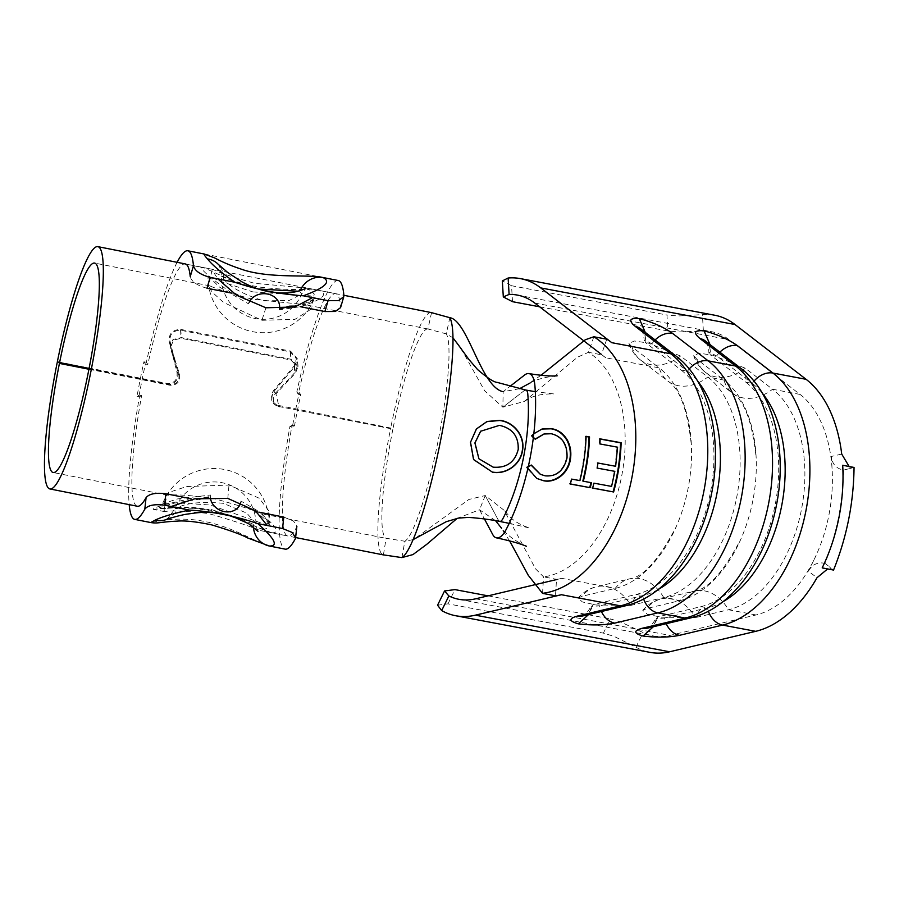 <?xml version="1.0" encoding="UTF-8"?>
<svg xmlns="http://www.w3.org/2000/svg" width="899" height="899" viewBox="0 0 899 899"><rect width="100%" height="100%" fill="white"/><g stroke="black" fill="none" stroke-linecap="round" stroke-linejoin="round"><path stroke-width="0.67" stroke-dasharray="4.5 3.37" d="M310.604 309.447L294.951 319.347L261.912 320.28L223.424 302.367L212.108 292.063L208.557 286.354L209.95 285.893C215.805 288.714 229.829 293.119 252.012 299.109L304.93 304.671L310.604 309.447L314.268 294.063L307.379 288.073L343.879 295.299M308.211 288.253L254.428 283.286C231.324 276.69 217.592 272.082 213.232 269.475L212.074 269.947L217.839 278.892M428.025 329.012L304.93 304.671M171.181 506.485L163.888 511.104L164.843 511.666C169.945 510.261 184.464 510.879 208.422 513.52C232.043 520.296 249.169 525.937 259.811 530.444L267.464 528.275L270.026 512.497L259.227 498.226L228.987 485.067L186.632 486.55L172.327 491.27L166.944 494.596L168.124 495.248C174.766 494.281 189.475 495.237 212.243 498.125C234.56 504.159 251.506 509.463 263.092 514.026L270.026 512.497M606.769 339.193L601.498 354.498L605.814 357.824L659.237 367.893A117.218 72.325 100.7 0 1 691.41 445.601A117.218 72.325 100.7 0 1 687.926 489.225A117.218 72.325 100.7 0 1 676.059 527.05A117.218 72.325 100.7 0 1 615.174 588.418L582.136 596.262L578.012 598.082L582.417 601.959L595.981 604.971L630.705 605.409A40.972 31.083 76.6 0 0 596.486 586.71A40.972 31.083 76.6 0 0 582.136 596.262M461.063 348.554L484.651 390.829L502.878 407.202L524.207 401.505L577.641 357.128L588.452 352.318L593.576 355.937A117.218 72.325 100.7 0 1 619.523 398.358A117.218 72.325 100.7 0 1 622.614 411.427A117.218 72.325 100.7 0 1 621.546 476.717A117.218 72.325 100.7 0 1 597.532 536.995A117.218 72.325 100.7 0 1 591.778 545.052A117.218 72.325 100.7 0 1 548.682 575.933A117.218 72.325 100.7 0 1 543.58 576.866L556.537 579.304A117.218 72.325 100.7 0 0 561.751 578.349L615.174 588.418A40.972 31.083 -103.4 0 1 629.514 578.866A40.972 31.083 -103.4 0 1 639.717 578.664A40.972 31.083 -103.4 0 1 663.732 597.565A117.218 72.325 100.7 0 0 736.495 498.383A117.218 72.325 100.7 0 0 707.805 377.041L680.543 356.026L648.134 343.025L634.379 340.991L628.94 343.474L631.975 346.879L659.237 367.893A40.972 30.768 127.6 0 0 667.935 381.142A40.972 30.768 127.6 0 0 678.273 385.705A40.972 30.768 127.6 0 0 707.805 377.041L723.987 380.097A117.218 72.325 100.7 0 1 756.16 457.805A117.218 72.325 100.7 0 1 752.677 501.428A117.218 72.325 100.7 0 1 740.81 539.254A117.218 72.325 100.7 0 1 679.925 600.622L646.898 608.466L642.763 610.286L647.168 614.163L660.731 617.175L695.466 617.613A40.972 31.083 76.6 0 0 661.248 598.914A40.972 31.083 76.6 0 0 646.898 608.466M401.898 557.605L404.842 541.243C408.584 539.007 413.259 530.107 418.844 514.543A106.756 15.036 -78.8 0 0 424.171 498.102C434.138 465.019 443.488 418.181 447.14 383.143A106.756 15.036 -78.8 0 0 448.623 365.533A106.756 15.036 -78.8 0 0 446.275 333.866L449.837 317.695M431.531 312.65L427.935 328.989L446.275 333.866L452.972 337.844M413.102 539.636L404.842 541.243L386.109 538.299L383.423 554.908M263.834 514.183L386.514 538.434M428.351 329.079L427.935 328.989A106.756 15.036 -78.8 0 0 393.009 428.52L276.746 405.067L393.009 428.52M89.091 368.421L170.192 384.457C176.721 384.424 179.609 381.165 178.834 374.681L170.001 346.902L172.968 339.552L181.283 337.575L291.062 359.285L298.063 366.387L295.58 372.984L275.937 393.886L278.814 405.831M209.95 285.893L94.597 263.07M390.582 428.654L276.825 406.112L390.582 428.654A123.5 17.396 -78.8 0 0 383.109 554.829A123.5 17.396 -78.8 0 0 383.143 554.84M273.453 390.728L275.319 393.335C271.588 399.628 273.082 404.179 279.814 406.989L277.544 406.292C270.711 402.808 269.352 397.616 273.453 390.728L293.984 366.14L296.456 358.802L290.332 351.936L180.553 330.236C172.822 330.54 169.349 334.349 170.113 341.642L177.755 371.804C178.71 379.693 175.384 383.952 167.753 384.581L88.979 369.006M275.319 393.335L294.973 372.467L297.232 366.466L290.86 360.005L181.081 338.294L173.529 340.092L170.832 346.778L169.933 340.766L171.102 347.969L179.62 374.411C180.474 381.626 177.272 385.244 170.023 385.278L88.934 369.242M676.115 356.15A20.935 15.721 -52.4 0 1 681.026 369.961A119.32 73.617 100.7 0 1 710.232 493.472A119.32 73.617 100.7 0 1 636.177 594.43L593.07 604.667L591.733 606.364L599.543 605.892A20.935 15.879 76.6 0 0 601.431 611.5M689.23 368.983A20.935 15.721 -52.4 0 0 687.51 371.186L651.921 343.755L644.909 340.238L645.448 342.53L681.026 369.961L687.51 371.186A119.32 73.617 100.7 0 1 697.568 381.019M539.625 306.795L667.901 330.978L678.869 331.956L703.378 331.046A100.474 61.997 100.7 0 1 711.637 331.697A100.474 61.997 100.7 0 1 729.022 339.653L800.076 394.436A117.218 72.325 100.7 0 1 832.126 469.649L831.361 456.467C832.216 464.154 836.295 468.682 843.599 470.031C843.004 502.361 836.789 533.455 824.956 563.336C817.674 561.853 812.168 564.471 808.437 571.202L816.989 577.742M714.739 315.234A117.218 72.325 -79.3 0 0 702.4 314.628L677.925 315.987L666.957 315.01L667.901 330.978M437.555 605.218L447.972 603.847L603.386 633.132L613.916 636.312L635.941 647.201A117.218 72.325 -79.3 0 0 649.988 652.359M808.437 571.202L814.179 559.448A117.218 72.325 100.7 0 1 756.014 614.961L669.924 635.413A100.474 61.997 100.7 0 1 653.09 635.908A100.474 61.997 100.7 0 1 643.122 632.57L620.894 622.063L610.376 618.905L603.386 633.132M740.877 368.354A20.935 15.721 -52.4 0 1 745.788 382.165A119.32 73.617 100.7 0 1 774.983 505.676A119.32 73.617 100.7 0 1 700.939 606.634L657.821 616.871L656.484 618.568L664.294 618.096A20.935 15.879 76.6 0 0 666.193 623.704M753.98 381.187A20.935 15.721 -52.4 0 0 752.261 383.39L716.672 355.959L709.671 352.442L710.199 354.734L745.788 382.165L752.261 383.39A119.32 73.617 100.7 0 1 762.33 393.223M800.076 394.436L772.556 389.245L745.293 368.23L712.896 355.229L699.141 353.195L693.691 355.678L696.725 359.072L723.987 380.097A40.972 30.768 127.6 0 0 732.685 393.346A40.972 30.768 127.6 0 0 743.024 397.909A40.972 30.768 127.6 0 0 772.556 389.245A117.218 72.325 100.7 0 1 801.245 510.587A117.218 72.325 100.7 0 1 728.493 609.769L695.466 617.613M854.05 467.446L849.094 468.727L851.656 467.637L842.7 465.266M841.711 454.062L831.361 456.467M822.192 567.887L831.406 568.955L829.496 566.831L833.542 570.078M561.751 578.349L556.515 579.585L555.492 595.812M512.497 301.682L511.542 285.725L666.957 315.01M511.542 285.725L502.35 280.893M593.823 336.754L588.452 352.318L601.397 354.768A117.218 72.325 100.7 0 1 605.814 357.824M756.014 614.961L728.493 609.769A40.972 31.083 -103.4 0 0 704.468 590.868A40.972 31.083 -103.4 0 0 694.275 591.07A40.972 31.083 -103.4 0 0 679.925 600.622L663.732 597.565L630.705 605.409M488.056 595.857L610.376 618.905M646.729 628.345C645.066 628.952 651.573 627.94 655.967 617.815L656.484 618.568L653.337 626.76M723.043 601.645A119.32 73.617 100.7 0 1 707.412 607.848L664.294 618.096M710.008 344.553L709.671 352.442L708.873 353.037C708.76 342.766 703.771 339.519 704.895 340.597M581.968 616.141C580.304 616.748 586.822 615.736 591.216 605.611L591.733 606.364L588.587 614.556M658.293 589.441A119.32 73.617 100.7 0 1 642.65 595.644L599.543 605.892M645.246 332.349L644.909 340.238L644.122 340.833C644.01 330.562 639.009 327.315 640.144 328.393M542.547 593.374L543.58 576.866L535.602 568.91L504.114 510.295L485.235 495.529L498.428 520.341L485.235 495.529L468.862 499.473L413.967 539.254M509.654 540.928L499.743 525.814M495.54 520.667L479.549 509.778L457.198 518.33M541.029 375.299L526.039 385.39M519.498 388.728L503.148 391.694L510.014 386.356L503.148 391.694L502.878 407.202L508.025 403.213L502.878 407.202M431.273 312.571A123.5 17.396 -78.8 0 0 390.773 427.699M392.852 429.34A106.756 15.036 -78.8 0 0 386.109 538.299M57.356 361.769L167.944 383.637C174.811 383.064 177.811 379.232 176.946 372.13L169.293 341.946C168.45 333.911 172.271 329.731 180.778 329.405L290.557 351.116L297.299 358.656L294.569 366.725L274.06 391.335C270.363 397.527 271.588 402.201 277.735 405.348L279.971 406.168M170.304 348.205L170.001 346.902M145.391 364.005L143.93 361.769A136.895 19.284 -78.8 0 0 137.03 396.257L139.176 395.111A123.5 17.396 101.2 0 1 145.391 364.005L147.829 364.488A123.5 17.396 101.2 0 1 185.273 263.924L213.232 269.475M170.832 346.778L171.102 347.969M293.984 366.14L294.973 372.467M180.553 330.236L181.081 338.294M177.755 371.804L179.62 374.411M274.06 391.335L275.937 393.886M290.557 351.116L291.062 359.285M176.946 372.13L178.834 374.681M167.944 383.637L170.192 384.457M524.375 390.514L508.025 403.213L524.375 390.514M479.549 509.778L484.426 518.925L479.549 509.778L485.235 495.529M533.399 437.262L535.22 439.263M543.839 434.06L551.256 433.734M550.772 433.835C561.841 436.543 567.078 444.578 566.494 457.951L567.011 457.996M566.494 457.951C563.179 470.739 555.919 476.639 544.704 475.65L545.154 475.829M544.704 475.65L540.265 474.267M530.983 464.929L528.264 466.783M527.735 469.098L536.602 478.347M541.906 429.059L533.837 433.599M480.628 431.25L499.316 425.497C512.273 428.385 518.498 436.363 518.015 449.455C514.689 462.221 506.362 468.087 493.034 467.042L478.886 458.726M600.139 439.06L599.577 438.959L599.363 444.005L617.029 447.252L615.096 466.221M617.029 447.252L617.591 447.196M597.43 462.963L597.15 468.098M596.61 468.008L614.826 471.346M614.275 471.256L611.601 486.415M611.073 486.235L593.947 483.168M593.43 482.988L592.632 488.123M599.577 438.959L600.139 438.869M599.363 444.005L599.925 443.937M586.114 436.521L585.575 436.42C585.047 451.343 583.001 466.008 579.439 480.426L571.618 479.1M571.112 478.909L570.348 484.055M591.025 482.549L582.833 481.044M824.956 563.336L829.496 566.831M849.094 468.727L843.599 470.031M204.545 254.08L321.64 277.24M255.383 288.399L231.099 280.454L221.446 276.285L223.368 278.78C230.47 287.399 243.921 294.748 263.71 300.828L289.051 300.536L301.761 293.995L299.817 291.591A21.767 20.351 -73.9 0 1 300.221 290.579M279.353 309.099A15.721 13.092 -1.2 0 1 279.139 309.908L302.884 306.278L314.066 299.277L314.571 298.401L309.807 301.277C304.997 303.592 298.232 305.222 289.5 306.154M252.844 291.905L310.357 295.827L314.066 299.277A55.266 55.266 0 0 1 208.051 275.892L220.749 281.387L252.844 291.905M269.486 546.03L268.689 545.862C259.17 543.94 234.145 527.219 204.669 521.487C175.305 515.52 152.234 522.791 150.729 522.533L150.605 522.521M211.186 509.542C231.065 515.498 245.101 520.431 253.304 524.364L255.945 523.342L246.663 513.071L223.244 503.316C202.623 501.395 187.419 502.811 177.654 507.553L174.99 508.789L185.722 507.913L211.186 509.542M210.321 497.023A15.721 13.328 -155.7 0 1 210.388 495.023L177.058 498.99L162.472 504.002L159.157 507.969C158.696 508.283 159.887 507.014 174.721 503.047L199.364 499.203M240.752 502.271A15.721 13.328 -155.7 0 0 240.943 501.058L261.631 513.149L269.329 523.207L264.587 524.252L210.265 505.002L176.609 502.833L162.472 504.002A55.266 55.266 0 0 1 269.34 523.207M206.961 288.231C197.117 285.511 191.543 281.657 190.24 276.667M300.154 306.66C322.033 299.805 328.551 294.434 319.707 290.523L201.747 267.205C199.926 268.981 209.905 277.622 231.684 293.119L240.37 296.097L233.111 292.209M300.716 394.728L299.243 392.492A136.895 19.284 -78.8 0 0 292.355 426.969L294.501 425.834A123.5 17.396 101.2 0 1 300.716 394.728L298.277 394.245A123.5 17.396 101.2 0 1 335.709 293.681A123.5 17.396 101.2 0 1 335.956 293.737A123.5 17.396 101.2 0 1 340.676 306.413L340.564 307.638M185.273 263.924L204.534 268.026L228.2 278.78C237.718 282.522 248.54 285.331 260.688 287.219C277.544 289.13 291.917 289.849 303.806 289.399L319.021 290.377L335.709 293.681M294.501 425.834L292.051 425.351A123.5 17.396 101.2 0 0 287.556 535.939A123.5 17.396 101.2 0 0 287.792 535.995A123.5 17.396 101.2 0 0 296.524 527.421L295.243 538.951M199.364 499.192L190.61 498.642C164.618 504.249 152.201 507.834 153.358 509.396C155.617 509.531 180.171 503.743 207.838 509.609C235.504 514.745 261.519 530.489 271.318 532.725L287.792 535.995M137.109 506.182A123.5 17.396 101.2 0 1 141.615 395.594L139.176 395.111M164.551 511.621L153.358 509.396M177.103 262.317A136.895 19.284 -78.8 0 0 146.368 362.252L143.93 361.769M338.316 280.533A136.895 19.284 -78.8 0 0 296.805 392.009L299.243 392.492M292.355 426.969L289.916 426.486A136.895 19.284 -78.8 0 0 284.938 549.075A136.895 19.284 -78.8 0 0 285.197 549.143M137.03 396.257L139.48 396.74A136.895 19.284 -78.8 0 0 129.186 504.631M289.916 426.486L292.051 425.351M147.829 364.488L146.368 362.252M139.48 396.74L141.615 395.594M271.318 532.725C280.836 533.276 276.757 526.432 259.092 512.183L249.472 508.778C257.406 513.037 263.126 517.094 266.643 520.937L269.576 524.679L269.329 523.207M283.803 517.071L293.467 521.027L296.861 526.331L296.524 527.421M208.051 275.892L219.491 287.062L248.585 303.862A15.721 13.092 -1.2 0 1 249.158 302.311M298.277 394.245L296.805 392.009M265.902 307.784L261.912 320.28M227.807 498.417L228.987 485.067M703.378 331.046L702.4 314.628M635.941 647.201L643.122 632.57M814.179 559.448A117.218 72.325 -79.3 0 0 828.766 515.768A117.218 72.325 -79.3 0 0 832.126 469.649M534.748 303.042L729.022 339.653M475.65 598.801L669.924 635.413M447.972 603.847L454.961 589.609M696.725 359.072A40.972 30.768 127.6 0 0 705.423 372.332A40.972 30.768 127.6 0 0 745.293 368.23M690.443 617.95A20.935 15.879 76.6 0 0 700.939 606.634L707.412 607.848A20.935 15.879 76.6 0 0 708.367 611.185M647.325 628.187A20.935 15.879 76.6 0 0 657.821 616.871M716.672 355.959A20.935 15.721 -52.4 0 1 719.874 352.172M705.288 340.923A20.935 15.721 -52.4 0 1 710.199 354.734M631.975 346.879A40.972 30.768 127.6 0 0 640.672 360.128A40.972 30.768 127.6 0 0 680.543 356.026M625.682 605.746A20.935 15.879 76.6 0 0 636.177 594.43L642.65 595.644A20.935 15.879 76.6 0 0 643.617 598.981M582.574 615.984A20.935 15.879 76.6 0 0 593.07 604.667M651.921 343.755A20.935 15.721 -52.4 0 1 655.124 339.968M640.538 328.719A20.935 15.721 -52.4 0 1 645.448 342.53M167.753 384.581L170.023 385.278M290.332 351.936L290.86 360.005M294.569 366.725L295.58 372.984M180.778 329.405L181.283 337.575M223.368 278.78A21.767 19.733 135.7 0 0 218.187 264.261M253.361 526.994A21.767 20.362 -79.3 0 1 253.304 524.364M166.214 519.566A21.767 19.868 69.9 0 0 177.654 507.553M343.89 295.468L340.676 306.413M163.888 511.104L166.944 494.596M578.012 598.082C582.99 592.317 589.148 588.53 596.486 586.71L629.514 578.866C643.133 577.27 658.641 559.998 676.059 527.05M642.763 610.286C647.741 604.521 653.91 600.734 661.248 598.914L694.275 591.07C707.884 589.474 723.392 572.202 740.81 539.254M693.691 355.678C695.961 362.421 699.871 367.972 705.423 372.332L732.685 393.346C744.529 400.774 752.351 422.26 756.16 457.805M628.94 343.474C631.199 350.217 635.11 355.768 640.672 360.128L667.935 381.142C679.779 388.57 687.6 410.056 691.41 445.601M167.798 495.192L53.176 472.526M295.625 537.546L260.586 530.612M517.375 295.086L711.637 331.697M458.827 599.296L653.09 635.908M524.207 401.505L528.005 399.156C533.95 395.515 542.49 393.773 553.615 393.919M509.216 523.364L529.904 528.073C521.251 525.353 514.633 521.645 510.048 516.947L504.114 510.295M553.582 393.919L535.31 391.694M526.477 546.277C515.734 541.445 507.429 535.444 501.563 528.275M530.028 383.03C536.748 379.277 545.783 376.872 557.155 375.816M297.232 366.466L296.468 358.802M175.316 361.027L172.574 351.419M298.063 366.387L297.299 358.656M174.372 360.847L171.642 351.228M212.074 269.947L208.557 286.354M456.265 342.07C457.119 342.238 466.851 358.083 468.424 361.645L468.379 361.544M217.513 263.531C217.457 264.576 220.233 263.643 221.446 276.274L221.446 276.274A41.871 41.871 0 0 0 301.761 293.995L305.963 288.186M258.013 531.41C257.575 532.028 256.889 529.342 255.934 523.342A41.871 41.871 0 0 0 174.979 508.789L167.922 518.217L164.865 520.094M153.201 509.373L171.619 508.014C190.195 505.553 224.267 512.037 246.787 522.948L271.947 532.86"/><path stroke-width="1.35" d="M217.839 278.892L236.471 295.198L265.902 307.784L294.883 306.986L311.919 297.951M267.194 525.477L255.541 510.879L227.807 498.417L194.69 498.81L171.181 506.485M88.979 369.006L59.424 363.41A106.756 15.036 -78.8 0 0 52.974 472.481A106.756 15.036 -78.8 0 0 53.176 472.526A106.756 15.036 -78.8 0 0 88.495 371.456A106.756 15.036 -78.8 0 0 94.811 263.126A106.756 15.036 -78.8 0 0 94.597 263.07A106.756 15.036 -78.8 0 0 59.592 362.578L89.091 368.421M57.165 362.713A123.5 17.396 -78.8 0 0 49.692 488.899A123.5 17.396 -78.8 0 0 49.928 488.955A123.5 17.396 -78.8 0 0 90.788 372.029A123.5 17.396 -78.8 0 0 98.092 246.697A123.5 17.396 -78.8 0 0 97.845 246.641A123.5 17.396 -78.8 0 0 57.356 361.769L59.592 362.578M383.143 554.84L401.898 557.605A123.5 17.396 101.2 0 0 417.091 529.511A123.5 17.396 101.2 0 0 452.703 351.273C453.534 333.956 452.579 322.763 449.837 317.695L431.531 312.65A123.5 17.396 -78.8 0 0 431.509 312.638A123.5 17.396 -78.8 0 0 431.273 312.571L343.879 295.299M697.568 381.019A119.32 73.617 100.7 0 1 716.705 494.686A119.32 73.617 100.7 0 1 658.293 589.441M762.33 393.223A119.32 73.617 100.7 0 1 781.456 506.89A119.32 73.617 100.7 0 1 723.043 601.645M508.126 278.016L509.104 294.434L503.305 296.917L502.35 280.904L508.126 278.016A117.218 72.325 -79.3 0 1 520.476 278.623A117.218 72.325 -79.3 0 1 540.749 287.916L611.814 342.688A133.973 82.652 -79.3 0 0 606.769 339.193L593.823 336.754L585.283 339.766L541.029 375.299M849.139 466.491L841.711 454.062A133.973 82.652 -79.3 0 0 806.077 379.299L735.011 324.528A117.218 72.325 -79.3 0 0 714.739 315.234L520.476 278.623M533.399 437.262L535.22 439.263L544.109 434.003L551.256 433.734C562.358 436.464 567.606 444.556 567.011 457.996C563.684 470.874 556.402 476.818 545.154 475.829L540.468 474.357L531.331 465.041L527.14 467.424L536.804 478.459L543.67 480.763C555.2 483.314 568.629 473.425 570.46 458.973C571.461 452.377 570.472 446.174 567.516 440.375C563.594 433.644 558.268 429.744 551.537 428.677L542.131 428.992L533.815 433.779L531.927 435.678L533.399 437.262A123.5 48.445 101 0 1 528.264 466.783A123.5 48.445 101 0 0 533.399 437.262M643.617 598.981A20.935 15.879 76.6 0 0 657.843 612.882L614.725 623.131C604.128 625.255 591.98 625.49 578.293 623.827C568.91 621.13 568.595 618.557 577.36 616.085L620.479 605.847A133.973 82.652 -79.3 0 0 703.625 492.495A133.973 82.652 -79.3 0 0 670.834 353.813L635.256 326.382C628.176 320.404 629.525 317.808 639.279 318.617C652.618 322.168 663.732 327.112 672.609 333.428L708.198 360.859A133.973 82.652 100.7 0 1 740.978 499.529A133.973 82.652 100.7 0 1 657.843 612.882L685.229 618.051A133.973 82.652 -79.3 0 0 768.375 504.699A133.973 82.652 -79.3 0 0 735.596 366.017A20.935 15.721 -52.4 0 1 740.877 368.354C774.432 393.683 787.524 451.309 776.286 506.036C765.611 561.021 731.348 608.657 690.443 617.95L647.325 628.187A20.935 15.879 76.6 0 1 642.122 628.289L685.229 618.051A20.935 15.879 76.6 0 0 690.443 617.95M689.23 368.983A20.935 15.721 -52.4 0 1 708.198 360.859L735.596 366.017L700.006 338.586C692.938 332.608 694.275 330.012 704.029 330.821C717.38 334.372 728.493 339.316 737.371 345.632L772.949 373.063A133.973 82.652 100.7 0 1 805.74 511.733A133.973 82.652 100.7 0 1 722.594 625.086L755.711 631.334A133.973 82.652 -79.3 0 0 816.989 577.742L826.956 569.494M509.104 294.434A100.474 61.997 100.7 0 1 517.375 295.086A100.474 61.997 100.7 0 1 534.748 303.042L601.498 354.498M556.515 579.585L475.65 598.801A100.474 61.997 100.7 0 1 458.827 599.296A100.474 61.997 100.7 0 1 448.859 595.958L441.679 610.59A117.218 72.325 -79.3 0 0 455.726 615.748A117.218 72.325 -79.3 0 0 475.357 615.174L561.448 594.722L620.479 605.847A20.935 15.879 76.6 0 0 625.682 605.746L582.574 615.984A20.935 15.879 76.6 0 1 577.36 616.085M509.654 540.928L528.264 575.293L542.547 593.374L555.492 595.812A133.973 82.652 -79.3 0 0 561.448 594.722M441.679 610.59L437.555 605.218L444.556 590.946L448.859 595.958M455.726 615.748L649.988 652.359A117.218 72.325 -79.3 0 0 669.62 651.786L755.711 631.334M708.367 611.185A20.935 15.879 76.6 0 0 722.594 625.086L679.475 635.335C668.878 637.458 656.742 637.694 643.043 636.031C633.66 633.334 633.357 630.761 642.122 628.289M503.305 296.917L512.497 301.682L539.625 306.795M488.056 595.857L454.961 589.609L444.567 590.946M643.043 636.031L653.337 626.76M710.008 344.553L704.029 330.821M578.293 623.827L588.587 614.556M645.246 332.349L639.279 318.617M498.428 520.341A8.372 3.281 -79 0 0 499.687 521.431A8.372 3.281 -79 0 0 499.698 521.442A8.372 3.281 -79 0 0 502.867 518.712A106.756 41.882 -79 0 0 527.78 393.987A8.372 3.281 -79 0 0 525.848 390.054A8.372 3.281 -79 0 0 525.825 390.054A8.372 3.281 -79 0 0 524.375 390.514M501.563 528.275L495.54 520.667M530.028 383.03L519.498 388.728M528.331 466.446L526.848 467.3L527.792 468.829A123.5 48.445 101 0 1 506.047 529.691A25.116 9.855 101 0 1 496.495 537.872A25.116 9.855 101 0 1 492.753 534.59L484.426 518.925L492.753 534.59M524.645 374.995L510.014 386.356L524.645 374.995A25.116 9.855 101 0 1 529.005 373.613A25.116 9.855 101 0 1 534.883 385.401A123.5 48.445 101 0 1 533.815 433.779L531.601 435.779L533.343 437.678M579.945 480.605L571.618 479.1L570.348 484.055L590.238 487.685L591.553 482.729L583.35 481.223C587.103 465.761 589.171 450.995 589.519 436.936L586.126 436.318C585.597 451.343 583.541 466.098 579.945 480.605M617.591 447.196L615.646 466.278L597.97 463.019L597.15 468.098L614.826 471.346L611.601 486.415L593.947 483.168L592.632 488.123L613.612 491.978C618.074 476.133 620.58 459.715 621.142 442.735L600.139 438.869L599.925 443.937L617.591 447.196M88.934 369.242L59.424 363.41M413.102 539.636L446.241 521.701L458.479 518.094L467.941 517.431C473.144 517.554 489.798 519.285 499.698 521.431L509.216 523.364M457.198 518.33L426.699 544.378L412.967 554.582L401.898 557.605M452.972 337.844L461.063 348.554M492.349 472.2C506.474 474.807 520.712 464.502 522.6 450.129C525.061 435.813 513.857 421.946 499.799 420.316L487.056 421.474L476.481 428.902L470.525 442.218L473.616 459.603L492.27 472.042C506.362 474.638 520.499 464.401 522.364 450.129L522.6 450.129M449.837 317.695C467.727 320.269 481.19 387.435 503.148 391.694M535.085 439.117L543.839 434.06M540.265 474.267L531.129 465.165M527.949 466.671L527.735 469.098M536.602 478.347L543.67 480.763M543.232 480.549C554.75 483.078 568.112 473.279 569.944 458.906L570.46 458.973M569.944 458.906C570.932 452.366 569.944 446.207 566.988 440.443L567.516 440.375M566.988 440.443C563.066 433.745 557.751 429.868 551.042 428.801L551.537 428.677M551.042 428.801L541.906 429.059M533.837 433.599L533.051 437.352M522.364 450.129C524.825 435.914 513.689 422.125 499.653 420.507L499.799 420.316M499.653 420.507L486.921 421.642L476.358 429.037L470.525 442.218M470.458 442.241L473.537 459.468L492.27 472.042M478.886 458.726L474.897 442.937L480.605 431.262L499.451 425.351C512.43 428.261 518.689 436.296 518.217 449.444C514.857 462.3 506.497 468.21 493.124 467.165L478.931 458.793L474.975 442.926L480.729 431.138M597.43 462.963L615.646 466.278M592.126 487.91L613.612 491.978M613.096 491.764C617.523 476.009 620.018 459.704 620.568 442.836L621.142 442.735M620.568 442.836L599.577 438.959M569.854 483.831L590.238 487.685M589.722 487.472L591.025 482.549M589.519 436.936L588.969 437.038C588.62 451.017 586.575 465.682 582.833 481.044L583.35 481.223M588.969 437.038L585.575 436.42M842.7 465.266L854.05 467.446C853.623 502.901 846.791 537.108 833.542 570.078L822.192 567.887A133.973 82.652 100.7 0 0 838.857 517.981A133.973 82.652 100.7 0 0 842.7 465.266M297.974 291.22L258.991 289.051M322.336 277.386L323.123 277.6C331.405 281.803 324.82 287.871 303.345 295.805L328.068 300.693L338.518 300.626L343.766 296.715L343.89 295.468A136.895 19.284 -78.8 0 0 338.575 280.6A136.895 19.284 -78.8 0 0 338.316 280.533L322.336 277.386M97.845 246.641L185.273 263.924A123.5 17.396 101.2 0 1 185.509 263.991A123.5 17.396 101.2 0 1 190.24 276.667L193.454 265.722C194.723 270.79 200.297 274.678 210.152 277.375L234.864 282.264C221.278 272.667 212.142 264.879 207.444 258.912C204.601 255.676 203.579 254.057 204.376 254.069L214.625 257.934C222.828 262.25 231.515 265.924 240.696 268.958C267.756 278.847 308.301 274.364 321.685 277.252L321.685 277.252M249.158 302.311A15.721 13.092 -1.2 0 1 267.632 294.052A15.721 13.092 -1.2 0 1 279.353 309.099M150.729 522.533L155.257 520.105C161.798 516.846 173.159 513.509 189.341 510.081C212.748 511.576 235.572 516.082 257.822 523.623C274.701 538.658 278.589 546.131 269.486 546.03L268.689 545.862L269.486 546.03A21.767 20.362 -79.3 0 1 253.361 526.994M129.186 504.631A136.895 19.284 -78.8 0 0 134.49 519.319A136.895 19.284 -78.8 0 0 134.749 519.386L150.605 522.521C158.19 523.825 160.044 521.903 176.698 521.162C184.711 520.409 196.409 521.656 211.771 524.915C229.706 530.309 241.685 534.669 247.731 537.973L269.352 546.008L285.197 549.143A136.895 19.284 -78.8 0 0 295.243 538.951L295.591 537.838L292.209 532.478L282.544 528.511L283.803 517.071L259.092 512.183M240.752 502.271A15.721 13.328 -155.7 0 1 224.166 511.565A15.721 13.328 -155.7 0 1 210.321 497.023M210.152 277.375L206.961 288.231L231.684 293.119M300.154 306.66L324.876 311.548L328.068 300.693M343.778 296.715L340.564 307.638L335.338 311.481L324.876 311.548M134.749 519.386A136.895 19.284 -78.8 0 0 144.795 509.205L146.076 497.664C149.144 493.809 155.741 492.506 165.888 493.753L190.61 498.642M146.076 497.664A123.5 17.396 101.2 0 1 137.356 506.249A123.5 17.396 101.2 0 1 137.109 506.182M193.454 265.722A136.895 19.284 -78.8 0 0 188.138 250.855A136.895 19.284 -78.8 0 0 187.869 250.787A136.895 19.284 -78.8 0 0 177.103 262.317M165.888 493.753L164.629 505.193L189.341 510.081M164.629 505.193C154.493 503.912 147.886 505.249 144.795 509.205M257.822 523.623L282.544 528.511M249.472 508.778L244.135 505.474M208.613 497.091L199.364 499.192M303.345 295.805C279.42 294.153 256.597 289.647 234.864 282.264M240.37 296.097L245.697 299.389M279.623 309.099L289.5 306.166L295.659 306.076M611.814 342.688L670.834 353.813A20.935 15.721 -52.4 0 1 676.115 356.15C709.682 381.479 722.762 439.105 711.525 493.832C700.849 548.817 666.586 596.453 625.682 605.746M542.547 593.374L548.12 592.374A133.973 82.652 -79.3 0 0 585.013 571.101A133.973 82.652 -79.3 0 0 603.645 548.637A133.973 82.652 -79.3 0 0 631.649 478.931A133.973 82.652 -79.3 0 0 632.649 403.145A133.973 82.652 -79.3 0 0 622.659 371.478A133.973 82.652 -79.3 0 0 598.667 340.103A133.973 82.652 -79.3 0 0 593.823 336.754M753.98 381.187A20.935 15.721 -52.4 0 1 772.949 373.063L806.077 379.299M540.749 287.916L735.011 324.528M475.357 615.174L669.62 651.786M666.193 623.704A20.935 15.879 76.6 0 0 679.475 635.335M719.874 352.172A20.935 15.721 -52.4 0 1 737.371 345.632M700.006 338.586A20.935 15.721 -52.4 0 1 705.288 340.923L740.877 368.354M601.431 611.5A20.935 15.879 76.6 0 0 614.725 623.131M655.124 339.968A20.935 15.721 -52.4 0 1 672.609 333.428M635.256 326.382A20.935 15.721 -52.4 0 1 640.538 328.719L676.115 356.15M502.867 518.712A106.756 41.882 -79 0 0 527.78 393.987M527.792 468.829A123.5 48.445 101 0 1 506.047 529.691M534.883 385.401A123.5 48.445 101 0 1 533.815 433.779M300.221 290.579A21.767 20.351 -73.9 0 1 323.123 277.6M217.704 263.789L218.187 264.261A21.767 19.733 135.7 0 0 207.444 258.912M155.257 520.105A21.767 19.868 69.9 0 0 166.214 519.566L166.214 519.566C172.394 517.296 182.935 514.666 187.329 514.071L195.937 512.902C207.984 511.587 219.884 512.632 231.661 516.015L248.765 523.757L258.013 531.41M383.423 554.908L295.625 537.546M137.356 506.249L49.928 488.955M535.31 391.694L525.825 390.054M496.495 537.872C509.587 540.647 519.588 543.457 526.477 546.277L526.432 546.255M557.122 375.816L557.155 375.816C550.761 376.333 541.389 375.602 529.005 373.613M525.848 390.054L497.158 382.39C493.888 382.221 487.348 377.94 477.56 369.534L468.761 359.297L456.265 342.07M165.315 519.869L166.214 519.566M187.869 250.787L204.545 254.08M305.963 288.186C302.581 290.231 293.096 293.018 285.23 293.007C270.307 293.31 255.766 289.523 241.595 281.634L228.009 272.712L218.187 264.261M295.591 537.838L296.872 526.342"/></g></svg>
